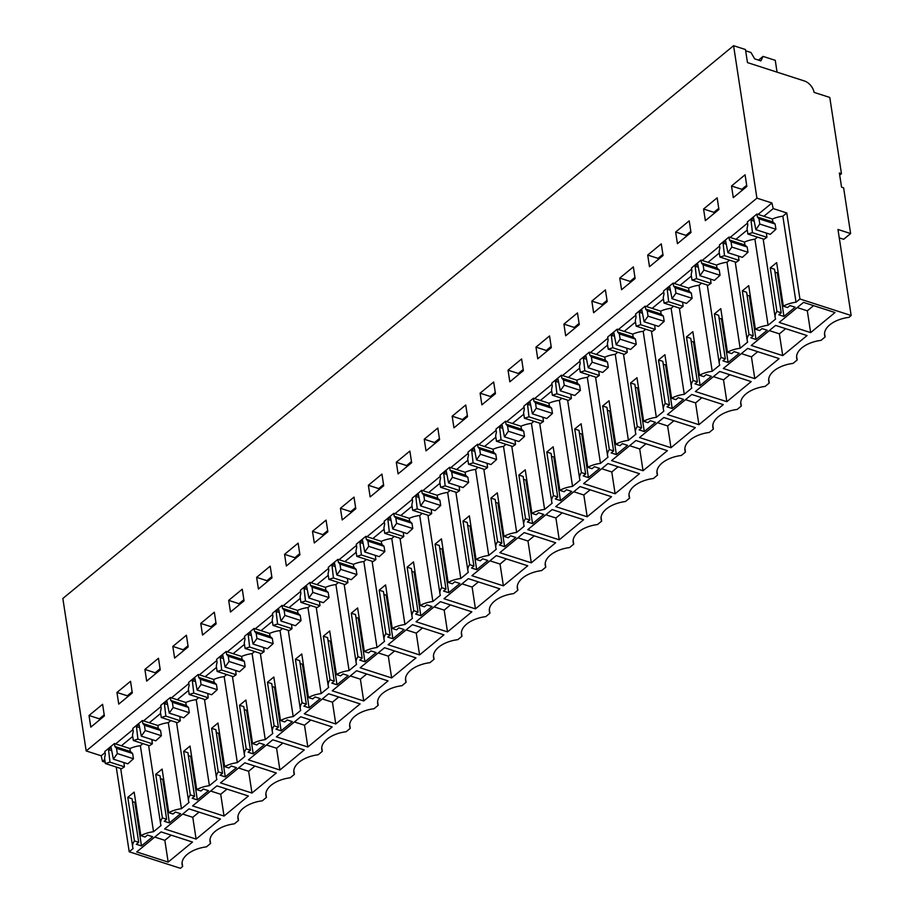 <?xml version="1.0" encoding="UTF-8"?>
<svg xmlns="http://www.w3.org/2000/svg" width="914" height="914" viewBox="0 0 914 914"><rect width="100%" height="100%" fill="white"/><g stroke="black" fill="none" stroke-linecap="round" stroke-linejoin="round"><path stroke-width="1.37" d="M839.269 237.869L843.668 239.285L850.614 233.561L843.611 187.827L841.554 187.164L839.383 173.009L841.451 173.671L839.703 175.111M850.614 233.561L837.978 229.483L851.151 315.513L848.923 317.352A25.489 13.916 171.3 0 0 824.599 335.13A25.489 13.916 171.3 0 0 825.125 336.969L820.989 340.374A25.489 13.916 171.3 0 0 796.665 358.151A25.489 13.916 171.3 0 0 797.191 359.99L793.055 363.395A25.489 13.916 171.3 0 0 768.731 381.172A25.489 13.916 171.3 0 0 769.257 383.012L765.121 386.416A25.489 13.916 171.3 0 0 740.797 404.194A25.489 13.916 171.3 0 0 741.323 406.033L737.187 409.438A25.489 13.916 171.3 0 0 712.863 427.226A25.489 13.916 171.3 0 0 713.388 429.054L709.253 432.459A25.489 13.916 171.3 0 0 684.929 450.248A25.489 13.916 171.3 0 0 685.454 452.076L681.318 455.48A25.489 13.916 171.3 0 0 656.995 473.269A25.489 13.916 171.3 0 0 657.52 475.097L653.384 478.502A25.489 13.916 171.3 0 0 629.061 496.291A25.489 13.916 171.3 0 0 629.586 498.119L625.45 501.523A25.489 13.916 171.3 0 0 601.126 519.312A25.489 13.916 171.3 0 0 601.652 521.14L597.516 524.545A25.489 13.916 171.3 0 0 573.192 542.333A25.489 13.916 171.3 0 0 573.718 544.161L569.582 547.566A25.489 13.916 171.3 0 0 545.258 565.355A25.489 13.916 171.3 0 0 545.784 567.183L541.648 570.587A25.489 13.916 171.3 0 0 517.324 588.376A25.489 13.916 171.3 0 0 517.85 590.204L513.714 593.609A25.489 13.916 171.3 0 0 489.39 611.397A25.489 13.916 171.3 0 0 489.915 613.225L485.78 616.63A25.489 13.916 171.3 0 0 461.456 634.419A25.489 13.916 171.3 0 0 461.981 636.247L457.845 639.651A25.489 13.916 171.3 0 0 433.522 657.44A25.489 13.916 171.3 0 0 434.047 659.268L429.911 662.673A25.489 13.916 171.3 0 0 405.588 680.462A25.489 13.916 171.3 0 0 406.113 682.29L401.977 685.694A25.489 13.916 171.3 0 0 377.653 703.483A25.489 13.916 171.3 0 0 378.179 705.311L374.043 708.716A25.489 13.916 171.3 0 0 349.719 726.504A25.489 13.916 171.3 0 0 350.245 728.332L346.109 731.737A25.489 13.916 171.3 0 0 321.785 749.526A25.489 13.916 171.3 0 0 322.311 751.354L318.175 754.758A25.489 13.916 171.3 0 0 293.851 772.547A25.489 13.916 171.3 0 0 294.377 774.375L290.241 777.78A25.489 13.916 171.3 0 0 265.917 795.568A25.489 13.916 171.3 0 0 266.442 797.396L262.307 800.813A25.489 13.916 171.3 0 0 237.983 818.59A25.489 13.916 171.3 0 0 238.508 820.418L234.372 823.834A25.489 13.916 171.3 0 0 210.049 841.611A25.489 13.916 171.3 0 0 210.574 843.439L206.438 846.855A25.489 13.916 171.3 0 0 182.115 864.633A25.489 13.916 171.3 0 0 182.64 866.461L180.412 868.3L129.205 851.779L116.238 767.04M824.554 333.233L825.125 336.969M796.62 356.254L797.191 359.99M768.685 379.276L769.257 383.012M740.751 402.297L741.323 406.033M712.817 425.318L713.388 429.054M684.883 448.34L685.454 452.076M656.949 471.361L657.52 475.097M629.015 494.383L629.586 498.119M601.081 517.404L601.652 521.14M573.147 540.425L573.718 544.161M545.212 563.447L545.784 567.183M517.278 586.468L517.85 590.204M489.344 609.489L489.915 613.225M461.41 632.511L461.981 636.247M433.476 655.532L434.047 659.268M405.542 678.554L406.113 682.29M377.608 701.575L378.179 705.311M349.674 724.596L350.245 728.332M321.739 747.618L322.311 751.354M293.805 770.639L294.377 774.375M265.871 793.66L266.442 797.396M237.937 816.693L238.508 820.418M210.003 839.715L210.574 843.439M182.069 862.736L182.64 866.461M763.156 238.977L775.163 317.478A21.856 11.939 -8.7 0 0 775.609 319.043L768.08 325.247A21.856 11.939 -8.7 0 0 755.387 329.189L759.648 330.56L762.036 328.594L767.2 330.251L756.027 339.46L750.862 337.803L753.262 335.826L749 334.455A21.856 11.939 -8.7 0 0 747.229 340.499A21.856 11.939 -8.7 0 0 747.675 342.065L740.146 348.268L726.984 262.238A21.856 11.939 171.3 0 0 716.53 265.083L716.987 268.019L701.506 263.026L701.061 260.09L691.475 267.973L691.932 270.921L691.178 274.657L692.012 280.084L708.167 285.305L711.046 283.363L696.582 278.701L692.012 280.084M727.453 352.21L731.714 353.592L734.102 351.616L739.266 353.284L728.092 362.492L722.928 360.824L725.328 358.848L718.667 315.296L714.394 313.913L720.78 308.658L727.453 352.21A21.856 11.939 -8.7 0 1 740.146 348.268M725.328 358.848L721.066 357.477A21.856 11.939 -8.7 0 0 719.295 363.521A21.856 11.939 -8.7 0 0 719.741 365.086L712.212 371.29L699.05 285.259A21.856 11.939 171.3 0 0 688.596 288.104L689.053 291.04L673.572 286.048L673.127 283.112L663.541 290.995L663.998 293.942L663.244 297.678L664.078 303.105L680.233 308.326L683.112 306.384L668.648 301.723L664.078 303.105M699.518 375.231L703.78 376.614L706.168 374.637L711.332 376.305L700.158 385.514L694.994 383.846L697.393 381.869L690.733 338.317L686.46 336.935L692.846 331.679L699.518 375.231A21.856 11.939 -8.7 0 1 712.212 371.29M697.393 381.869L693.132 380.498A21.856 11.939 -8.7 0 0 691.361 386.542A21.856 11.939 -8.7 0 0 691.807 388.107L684.278 394.311L671.116 308.281A21.856 11.939 171.3 0 0 660.662 311.126L661.119 314.062L645.638 309.069L645.193 306.133L635.607 314.016L636.064 316.964L635.31 320.7L636.144 326.138L652.299 331.348L655.178 329.406L640.714 324.744L636.144 326.138M671.584 398.253L675.846 399.635L678.234 397.659L683.398 399.327L672.224 408.535L667.06 406.867L669.459 404.891L662.799 361.338L658.526 359.956L664.912 354.701L671.584 398.253A21.856 11.939 -8.7 0 1 684.278 394.311M669.459 404.891L665.198 403.52A21.856 11.939 -8.7 0 0 663.427 409.563A21.856 11.939 -8.7 0 0 663.872 411.129L656.343 417.332L643.182 331.302A21.856 11.939 171.3 0 0 632.728 334.147L633.185 337.083L617.704 332.09L617.258 329.154L607.673 337.038L608.13 339.985L607.376 343.721L608.21 349.159L624.365 354.369L627.244 352.427L612.78 347.766L608.21 349.159M643.65 421.274L647.912 422.656L650.3 420.68L655.464 422.348L644.29 431.557L639.126 429.888L641.525 427.912L634.864 384.36L630.591 382.977L636.978 377.722L643.65 421.274A21.856 11.939 -8.7 0 1 656.343 417.332M641.525 427.912L637.264 426.541A21.856 11.939 -8.7 0 0 635.493 432.585A21.856 11.939 -8.7 0 0 635.938 434.15L628.409 440.354L615.248 354.324A21.856 11.939 171.3 0 0 604.794 357.168L605.251 360.105L589.77 355.112L589.324 352.176L579.739 360.07L580.196 363.007L579.453 366.743L580.276 372.181L596.431 377.391L599.31 375.448L584.846 370.787L580.276 372.181M615.716 444.295L619.978 445.678L622.365 443.701L627.53 445.369L616.356 454.578L611.192 452.91L613.591 450.933L606.93 407.381L602.657 405.999L609.044 400.743L615.716 444.295A21.856 11.939 -8.7 0 1 628.409 440.354M613.591 450.933L609.33 449.562A21.856 11.939 -8.7 0 0 607.559 455.606A21.856 11.939 -8.7 0 0 608.004 457.171L600.475 463.375L587.314 377.345A21.856 11.939 171.3 0 0 576.86 380.19L577.317 383.126L561.836 378.133L561.39 375.197L551.805 383.092L552.262 386.028L551.519 389.764L552.342 395.202L568.497 400.412L571.376 398.47L556.912 393.808L552.342 395.202M587.782 467.317L592.044 468.699L594.431 466.723L599.595 468.391L588.422 477.599L583.258 475.931L585.657 473.955L578.996 430.403L574.723 429.02L581.11 423.765L587.782 467.317A21.856 11.939 -8.7 0 1 600.475 463.375M585.657 473.955L581.395 472.584A21.856 11.939 -8.7 0 0 579.625 478.628A21.856 11.939 -8.7 0 0 580.07 480.193L572.541 486.397L559.379 400.366A21.856 11.939 171.3 0 0 548.926 403.211L549.383 406.147L533.902 401.155L533.456 398.218L523.871 406.113L524.328 409.049L523.585 412.785L524.408 418.224L540.562 423.433L543.442 421.503L528.978 416.83L524.408 418.224M559.848 490.338L564.109 491.721L566.509 489.744L571.661 491.412L560.488 500.621L555.335 498.953L557.723 496.976L551.062 453.424L546.789 452.042L553.176 446.786L559.848 490.338A21.856 11.939 -8.7 0 1 572.541 486.397M557.723 496.976L553.461 495.605A21.856 11.939 -8.7 0 0 551.69 501.649A21.856 11.939 -8.7 0 0 552.136 503.214L544.607 509.418L531.445 423.388A21.856 11.939 171.3 0 0 520.991 426.232L521.448 429.169L505.968 424.176L505.522 421.24L495.936 429.134L496.393 432.071L495.651 435.807L496.473 441.245L512.628 446.455L515.507 444.524L501.043 439.851L496.473 441.245M531.914 513.36L536.175 514.742L538.575 512.765L543.727 514.433L532.554 523.642L527.401 521.974L529.789 519.997L523.128 476.445L518.855 475.063L525.242 469.807L531.914 513.36A21.856 11.939 -8.7 0 1 544.607 509.418M529.789 519.997L525.527 518.626A21.856 11.939 -8.7 0 0 523.756 524.67A21.856 11.939 -8.7 0 0 524.202 526.236L516.673 532.439L503.511 446.409A21.856 11.939 171.3 0 0 493.057 449.254L493.514 452.19L478.033 447.197L477.588 444.261L468.002 452.156L468.459 455.092L467.717 458.828L468.539 464.266L484.694 469.476L487.573 467.545L473.109 462.872L468.539 464.266M503.98 536.381L508.241 537.763L510.64 535.787L515.793 537.455L504.619 546.663L499.467 544.995L501.855 543.019L495.194 499.467L490.921 498.084L497.307 492.829L503.98 536.381A21.856 11.939 -8.7 0 1 516.673 532.439M501.855 543.019L497.593 541.648A21.856 11.939 -8.7 0 0 495.822 547.692A21.856 11.939 -8.7 0 0 496.268 549.257L488.739 555.461L475.577 469.43A21.856 11.939 171.3 0 0 465.123 472.275L465.58 475.211L450.099 470.219L449.654 467.283L440.068 475.177L440.525 478.113L439.783 481.849L440.605 487.288L456.76 492.497L459.639 490.567L445.175 485.894L440.605 487.288M476.045 559.402L480.307 560.785L482.706 558.808L487.859 560.476L476.685 569.685L471.533 568.017L473.92 566.04L467.26 522.488L462.987 521.106L469.373 515.85L476.045 559.402A21.856 11.939 -8.7 0 1 488.739 555.461M473.92 566.04L469.659 564.669A21.856 11.939 -8.7 0 0 467.888 570.713A21.856 11.939 -8.7 0 0 468.334 572.278L460.805 578.482L447.643 492.452A21.856 11.939 171.3 0 0 437.189 495.297L437.646 498.233L422.165 493.24L421.72 490.304L412.134 498.199L412.591 501.135L411.848 504.871L412.671 510.309L428.826 515.519L431.705 513.588L417.241 508.915L412.671 510.309M448.111 582.424L452.373 583.806L454.772 581.83L459.925 583.498L448.751 592.706L443.598 591.038L445.986 589.062L439.326 545.509L435.053 544.127L441.439 538.872L448.111 582.424A21.856 11.939 -8.7 0 1 460.805 578.482M445.986 589.062L441.725 587.691A21.856 11.939 -8.7 0 0 439.954 593.734A21.856 11.939 -8.7 0 0 440.399 595.3L432.87 601.503L419.709 515.485A21.856 11.939 171.3 0 0 409.255 518.318L409.712 521.254L394.231 516.261L393.785 513.325L384.2 521.22L384.657 524.156L383.914 527.892L384.737 533.33L400.892 538.54L403.771 536.609L389.307 531.937L384.737 533.33M420.177 605.445L424.439 606.827L426.838 604.851L431.991 606.519L420.817 615.728L415.664 614.059L418.052 612.083L411.391 568.531L407.13 567.148L413.505 561.893L420.177 605.445A21.856 11.939 -8.7 0 1 432.87 601.503M418.052 612.083L413.791 610.712A21.856 11.939 -8.7 0 0 412.02 616.756A21.856 11.939 -8.7 0 0 412.465 618.321L404.936 624.525L391.775 538.506A21.856 11.939 171.3 0 0 381.321 541.339L381.778 544.276L366.297 539.283L365.851 536.347L356.266 544.241L356.723 547.178L355.98 550.913L356.803 556.352L372.958 561.562L375.837 559.631L361.373 554.958L356.803 556.352M392.243 628.466L396.505 629.849L398.904 627.872L404.057 629.54L392.883 638.749L387.73 637.081L390.118 635.104L383.457 591.552L379.196 590.181L385.571 584.914L392.243 628.466A21.856 11.939 -8.7 0 1 404.936 624.525M390.118 635.104L385.857 633.733A21.856 11.939 -8.7 0 0 384.086 639.777A21.856 11.939 -8.7 0 0 384.531 641.342L377.002 647.546L363.841 561.527A21.856 11.939 171.3 0 0 353.387 564.361L353.844 567.297L338.363 562.304L337.917 559.368L328.332 567.263L328.789 570.199L328.046 573.935L328.869 579.373L345.024 584.583L347.903 582.652L333.439 577.979L328.869 579.373M364.309 651.499L368.571 652.87L370.97 650.894L376.122 652.562L364.949 661.77L359.796 660.102L362.184 658.137L355.523 614.574L351.262 613.203L357.637 607.936L364.309 651.499A21.856 11.939 -8.7 0 1 377.002 647.546M362.184 658.137L357.922 656.755A21.856 11.939 -8.7 0 0 356.152 662.799A21.856 11.939 -8.7 0 0 356.597 664.364L349.068 670.568L335.906 584.549A21.856 11.939 171.3 0 0 325.453 587.382L325.91 590.318L310.429 585.326L309.983 582.389L300.398 590.284L300.855 593.22L300.112 596.956L300.935 602.395L317.089 607.604L319.969 605.674L305.505 601.001L300.935 602.395M336.375 674.521L340.636 675.892L343.036 673.915L348.188 675.583L337.015 684.792L331.862 683.124L334.25 681.159L327.589 637.595L323.328 636.224L329.703 630.957L336.375 674.521A21.856 11.939 -8.7 0 1 349.068 670.568M334.25 681.159L329.988 679.776A21.856 11.939 -8.7 0 0 328.217 685.82A21.856 11.939 -8.7 0 0 328.663 687.385L321.134 693.589L307.972 607.57A21.856 11.939 171.3 0 0 297.518 610.403L297.975 613.34L282.495 608.347L282.049 605.411L272.463 613.305L272.92 616.242L272.178 619.978L273 625.416L289.155 630.626L292.034 628.695L277.57 624.022L273 625.416M308.441 697.542L312.702 698.913L315.102 696.936L320.254 698.604L309.081 707.813L303.928 706.145L306.316 704.18L299.655 660.616L295.393 659.245L301.769 653.978L308.441 697.542A21.856 11.939 -8.7 0 1 321.134 693.589M306.316 704.18L302.054 702.797A21.856 11.939 -8.7 0 0 300.283 708.841A21.856 11.939 -8.7 0 0 300.729 710.418L293.2 716.61L280.038 630.591A21.856 11.939 171.3 0 0 269.584 633.425L270.041 636.361L254.56 631.368L254.115 628.432L244.529 636.327L244.986 639.263L244.244 642.999L245.066 648.437L261.221 653.647L264.1 651.716L249.636 647.043L245.066 648.437M280.507 720.563L284.768 721.934L287.167 719.958L292.32 721.626L281.146 730.834L275.994 729.166L278.382 727.201L271.721 683.638L267.459 682.267L273.834 677L280.507 720.563A21.856 11.939 -8.7 0 1 293.2 716.61M278.382 727.201L274.12 725.819A21.856 11.939 -8.7 0 0 272.349 731.863A21.856 11.939 -8.7 0 0 272.795 733.439L265.266 739.632L252.104 653.613A21.856 11.939 171.3 0 0 241.65 656.446L242.107 659.382L226.626 654.39L226.181 651.454L216.607 659.348L217.052 662.284L216.31 666.02L217.132 671.459L233.287 676.668L236.166 674.738L221.702 670.065L217.132 671.459M252.572 743.585L256.834 744.956L259.233 742.979L264.386 744.647L253.212 753.856L248.06 752.188L250.447 750.223L243.787 706.659L239.525 705.288L245.9 700.021L252.572 743.585A21.856 11.939 -8.7 0 1 265.266 739.632M250.447 750.223L246.186 748.84A21.856 11.939 -8.7 0 0 244.415 754.884A21.856 11.939 -8.7 0 0 244.861 756.461L237.332 762.664L224.17 676.634A21.856 11.939 171.3 0 0 213.716 679.468L214.173 682.415L198.692 677.411L198.247 674.475L188.672 682.37L189.118 685.306L188.375 689.042L189.198 694.48L205.353 699.69L208.232 697.759L193.768 693.086L189.198 694.48M224.638 766.606L228.9 767.977L231.299 766.001L236.452 767.669L225.278 776.877L220.125 775.209L222.513 773.244L215.853 729.68L211.591 728.309L217.966 723.043L224.638 766.606A21.856 11.939 -8.7 0 1 237.332 762.664M222.513 773.244L218.252 771.862A21.856 11.939 -8.7 0 0 216.481 777.905A21.856 11.939 -8.7 0 0 216.926 779.482L209.397 785.686L196.236 699.656A21.856 11.939 171.3 0 0 185.782 702.489L186.239 705.437L170.758 700.432L170.312 697.496L160.738 705.391L161.184 708.327L160.441 712.063L161.264 717.501L177.419 722.711L180.298 720.78L165.834 716.108L161.264 717.501M196.704 789.627L200.966 790.998L203.365 789.022L208.518 790.69L197.344 799.899L192.191 798.23L194.579 796.265L187.918 752.702L183.657 751.331L190.032 746.064L196.704 789.627A21.856 11.939 -8.7 0 1 209.397 785.686M194.579 796.265L190.318 794.883A21.856 11.939 -8.7 0 0 188.547 800.927A21.856 11.939 -8.7 0 0 188.992 802.503L181.463 808.707L168.302 722.677A21.856 11.939 171.3 0 0 157.848 725.51L158.305 728.458L142.824 723.454L142.378 720.518L132.804 728.412L133.25 731.349L132.507 735.085L133.33 740.523L149.485 745.733L152.364 743.802L137.9 739.129L133.33 740.523M168.77 812.649L173.032 814.02L175.431 812.043L180.584 813.711L169.41 822.92L164.257 821.252L166.645 819.287L159.984 775.723L155.723 774.352L162.098 769.085L168.77 812.649A21.856 11.939 -8.7 0 1 181.463 808.707M166.645 819.287L162.384 817.904A21.856 11.939 -8.7 0 0 160.613 823.96A21.856 11.939 -8.7 0 0 161.058 825.525L153.529 831.729A21.856 11.939 -8.7 0 0 140.836 835.67L145.097 837.041L147.497 835.065L152.649 836.733L141.476 845.941L136.323 844.273L138.711 842.308L134.449 840.926A21.856 11.939 -8.7 0 0 132.679 846.981A21.856 11.939 -8.7 0 0 133.124 848.546L129.205 851.779M783.321 306.167L787.582 307.538L789.97 305.573L795.134 307.23L783.961 316.438L778.797 314.782L781.196 312.805L774.535 269.253L770.262 267.871L776.649 262.615L783.321 306.167A21.856 11.939 -8.7 0 1 796.014 302.226L799.933 298.992L851.151 315.513M781.196 312.805L776.934 311.434A21.856 11.939 -8.7 0 0 775.163 317.478M168.165 862.108L136.7 851.951L161.047 831.889L192.511 842.045L168.165 862.108L164.84 840.332L154.752 837.075M559.242 539.808L583.589 519.746L552.113 509.589L527.778 529.652L559.242 539.808L555.906 518.021L545.829 514.765M555.655 542.767L531.308 562.83L499.844 552.673L524.179 532.611L555.655 542.767M527.721 565.789L503.374 585.851L471.91 575.694L496.245 555.632L527.721 565.789M363.703 700.958L332.239 690.801L356.574 670.739L388.05 680.896L363.703 700.958L360.379 679.171L350.291 675.926M670.979 447.711L695.326 427.649L663.85 417.504L639.514 437.566L670.979 447.711L667.643 425.935L657.566 422.679M279.901 770.022L304.248 749.96L272.772 739.803L248.437 759.865L279.901 770.022L276.576 748.246L266.488 744.99M307.835 747.001L332.182 726.938L300.706 716.782L276.371 736.844L307.835 747.001L304.511 725.225L294.422 721.969M335.769 723.979L304.305 713.823L328.64 693.76L360.116 703.917L335.769 723.979L332.445 702.192L322.356 698.947M698.913 424.69L723.26 404.628L691.784 394.482L667.449 414.545L698.913 424.69L695.577 402.914L685.5 399.658M782.715 355.626L751.251 345.469L775.586 325.418L807.062 335.564L782.715 355.626L779.379 333.85L769.302 330.594M754.781 378.647L779.128 358.585L747.652 348.44L723.317 368.491L754.781 378.647L751.445 356.871L741.368 353.615M391.638 677.937L415.984 657.874L384.508 647.718L360.173 667.78L391.638 677.937L388.313 656.149L378.225 652.904M419.572 654.915L443.918 634.853L412.443 624.696L388.107 644.758L419.572 654.915L416.247 633.128L406.159 629.883M643.045 470.733L611.58 460.587L635.916 440.525L667.391 450.671L643.045 470.733L639.709 448.957L629.632 445.701M615.111 493.754L583.646 483.609L607.981 463.547L639.457 473.692L615.111 493.754L611.774 471.978L601.698 468.722M196.099 839.086L220.445 819.024L188.97 808.867L164.634 828.929L196.099 839.086L192.774 817.31L182.686 814.054M475.44 608.873L499.787 588.81L468.311 578.653L443.976 598.716L475.44 608.873L472.115 587.085L462.027 583.84M447.506 631.894L416.041 621.737L440.377 601.675L471.853 611.832L447.506 631.894L444.181 610.106L434.093 606.862M251.967 793.044L276.314 772.981L244.838 762.824L220.503 782.887L251.967 793.044L248.642 771.267L238.554 768.011M224.033 816.065L192.568 805.908L216.904 785.846L248.38 796.003L224.033 816.065L220.708 794.289L210.62 791.033M834.996 312.542L810.649 332.605L779.185 322.448L803.52 302.385L834.996 312.542M726.847 401.669L751.194 381.606L719.718 371.461L695.383 391.523L726.847 401.669L723.511 379.893L713.434 376.637M611.523 496.725L587.176 516.776L555.712 506.63L580.047 486.568L611.523 496.725M841.451 173.671L829.786 97.444L814.043 92.371A10.522 6.501 50.5 0 0 804.457 80.992L747.458 62.598L745.458 49.527L733.588 45.7L62.849 598.487L86.179 750.942L101.191 755.787L105.041 752.61M86.179 750.942L756.918 198.155L733.588 45.7M746.864 186.456L745.081 174.803L731.508 185.988L733.291 197.641L746.864 186.456M244.049 600.841L230.477 612.026L228.694 600.372L242.267 589.199L244.049 600.841M256.628 577.351L270.201 566.177L271.984 577.819L258.411 589.004L256.628 577.351L266.945 580.687L267.117 581.83M188.181 646.895L174.608 658.069L172.826 646.415L186.399 635.241L188.181 646.895M200.76 623.394L214.333 612.22L216.115 623.874L202.542 635.047L200.76 623.394L211.077 626.73L211.26 627.872M563.904 324.116L577.477 312.931L579.259 324.584L565.686 335.769L563.904 324.116L574.221 327.441L574.392 328.594M607.193 301.563L593.62 312.748L591.838 301.094L605.411 289.909L607.193 301.563M508.035 370.159L521.608 358.974L523.391 370.627L509.818 381.812L508.035 370.159L518.352 373.483L518.524 374.637M551.325 347.606L537.752 358.791L535.97 347.137L549.543 335.952L551.325 347.606M675.64 232.03L689.213 220.845L690.995 232.499L677.423 243.684L675.64 232.03L685.957 235.355L686.128 236.498M703.574 209.009L717.147 197.824L718.93 209.477L705.357 220.662L703.574 209.009L713.891 212.334L714.062 213.476M635.127 278.542L621.554 289.727L619.772 278.073L633.345 266.888L635.127 278.542M647.706 255.052L661.279 243.867L663.061 255.52L649.488 266.705L647.706 255.052L658.023 258.376L658.194 259.519M355.786 508.755L342.213 519.94L340.431 508.287L354.004 497.113L355.786 508.755M368.365 485.265L381.938 474.08L383.72 485.734L370.147 496.919L368.365 485.265L378.682 488.602L378.853 489.744M299.918 554.798L286.345 565.983L284.562 554.33L298.135 543.156L299.918 554.798M312.497 531.308L326.07 520.135L327.852 531.777L314.279 542.962L312.497 531.308L322.813 534.644L322.985 535.787M467.522 416.67L453.95 427.855L452.167 416.201L465.74 405.016L467.522 416.67M495.457 393.648L481.884 404.833L480.101 393.18L493.674 381.995L495.457 393.648M396.299 462.244L409.872 451.059L411.654 462.713L398.081 473.898L396.299 462.244L406.616 465.58L406.787 466.723M424.233 439.223L437.806 428.038L439.588 439.691L426.015 450.876L424.233 439.223L434.55 442.559L434.721 443.701M132.313 692.938L118.74 704.111L116.958 692.458L130.531 681.284L132.313 692.938M144.892 669.436L158.465 658.263L160.247 669.916L146.674 681.09L144.892 669.436L155.209 672.773L155.391 673.915M89.024 715.491L90.806 727.133L104.379 715.959L102.597 704.306L89.024 715.491L99.34 718.815L99.523 719.958M756.918 198.155L771.93 202.999L758.083 214.413M747.526 223.107L730.149 237.434M719.592 246.129L702.215 260.456M691.658 269.15L674.281 283.477M663.724 292.172L646.347 306.498M635.79 315.193L618.412 329.52M607.856 338.214L590.478 352.541M579.922 361.236L562.544 375.563M551.987 384.257L534.61 398.584M524.053 407.278L506.676 421.605M496.119 430.3L478.742 444.627M468.185 453.321L450.808 467.648M440.251 476.354L422.874 490.669M412.317 499.375L394.939 513.691M384.383 522.397L367.005 536.712M356.449 545.418L339.071 559.745M328.514 568.439L311.137 582.766M300.58 591.461L283.203 605.788M272.646 614.482L255.269 628.809M244.712 637.504L227.335 651.831M216.778 660.525L199.401 674.852M188.844 683.546L171.466 697.873M160.91 706.568L143.532 720.895M132.976 729.589L115.598 743.916M132.713 736.456L121.391 745.79L129.914 748.532L130.371 751.479L114.89 746.487L114.444 743.539L104.87 751.434L105.316 754.37L104.573 758.106L105.396 763.544L121.551 768.754L124.43 766.823L109.966 762.15L105.396 763.544M160.647 713.434L149.325 722.757L157.848 725.51M188.581 690.413L177.259 699.736L185.782 702.489M216.515 667.391L205.193 676.714L213.716 679.468M244.449 644.37L233.127 653.693L241.65 656.446M272.383 621.349L261.061 630.671L269.584 633.425M300.318 598.327L288.995 607.65L297.518 610.403M328.252 575.306L316.93 584.629L325.453 587.382M356.186 552.284L344.864 561.607L353.387 564.361M384.12 529.263L372.798 538.586L381.321 541.339M412.054 506.242L400.732 515.565L409.255 518.318M439.988 483.22L428.666 492.543L437.189 495.297M467.922 460.199L456.6 469.522L465.123 472.275M495.856 437.178L484.534 446.5L493.057 449.254M523.791 414.156L512.468 423.479L520.991 426.232M551.725 391.135L540.403 400.458L548.926 403.211M579.659 368.113L568.337 377.436L576.86 380.19M607.593 345.092L596.271 354.415L604.794 357.168M635.527 322.059L624.205 331.394L632.728 334.147M663.461 299.038L652.139 308.372L660.662 311.126M691.395 276.017L680.073 285.351L688.596 288.104M719.329 252.995L708.007 262.329L716.53 265.083M747.264 229.974L735.941 239.308L744.464 242.061L744.921 244.998L729.441 240.005L728.995 237.057L719.409 244.952L719.866 247.9L719.112 251.636L719.946 257.062L736.101 262.272L738.98 260.341L724.516 255.68L719.946 257.062M799.933 298.992L786.771 212.962L773.21 208.586L763.876 216.287L772.399 219.04L772.856 221.976L757.375 216.984L756.929 214.036L763.876 216.287M773.21 208.586L771.93 202.999M104.779 759.477L102.482 761.373L101.191 755.787M786.771 212.962L782.852 216.195A21.856 11.939 171.3 0 0 772.399 219.04M757.375 216.984L758.974 218.789L775.118 223.999L772.856 221.976M758.974 218.789L759.774 224.056L775.917 229.265L770.308 234.327L755.844 229.665L759.774 224.056M775.118 223.999L775.917 229.265M755.844 229.665L753.593 218.012L751.011 220.148L752.451 232.659L747.881 234.041L764.035 239.251L766.915 237.32L752.451 232.659M747.881 234.041L747.046 228.614L747.801 224.878L747.344 221.931L756.929 214.036M114.89 746.487L116.489 748.292L132.633 753.502L133.444 758.757L127.834 763.83L113.37 759.168L117.289 753.547L133.444 758.757M116.489 748.292L117.289 753.547M142.824 723.454L144.423 725.27L160.567 730.48L161.378 735.736L155.768 740.808L141.304 736.136L145.223 730.526L161.378 735.736M144.423 725.27L145.223 730.526M170.758 700.432L172.358 702.249L188.501 707.459L189.312 712.714L183.703 717.787L169.239 713.114L173.157 707.505L189.312 712.714M172.358 702.249L173.157 707.505M198.692 677.411L200.292 679.228L216.435 684.437L217.246 689.693L211.625 694.766L197.173 690.093L201.091 684.483L217.246 689.693M200.292 679.228L201.091 684.483M226.626 654.39L228.226 656.206L244.369 661.416L245.18 666.672L239.559 671.744L225.107 667.071L229.026 661.462L245.18 666.672M228.226 656.206L229.026 661.462M254.56 631.368L256.16 633.174L272.303 638.395L273.115 643.65L267.494 648.723L253.041 644.05L256.96 638.44L273.115 643.65M256.16 633.174L256.96 638.44M282.495 608.347L284.094 610.152L300.238 615.362L301.049 620.629L295.428 625.702L280.975 621.029L284.894 615.419L301.049 620.629M284.094 610.152L284.894 615.419M310.429 585.326L312.028 587.131L328.172 592.341L328.983 597.607L323.362 602.68L308.909 598.007L312.828 592.398L328.983 597.607M312.028 587.131L312.828 592.398M338.363 562.304L339.962 564.109L356.106 569.319L356.917 574.586L351.296 579.659L336.843 574.986L340.762 569.376L356.917 574.586M339.962 564.109L340.762 569.376M366.297 539.283L367.896 541.088L384.04 546.298L384.84 551.565L379.23 556.637L364.777 551.965L368.696 546.355L384.84 551.565M367.896 541.088L368.696 546.355M394.231 516.261L395.831 518.067L411.974 523.276L412.774 528.543L407.164 533.616L392.712 528.943L396.63 523.334L412.774 528.543M395.831 518.067L396.63 523.334M422.165 493.24L423.765 495.045L439.908 500.255L440.708 505.522L435.098 510.595L420.646 505.922L424.564 500.312L440.708 505.522M423.765 495.045L424.564 500.312M450.099 470.219L451.699 472.024L467.842 477.234L468.642 482.501L463.032 487.573L448.58 482.9L452.499 477.291L468.642 482.501M451.699 472.024L452.499 477.291M478.033 447.197L479.633 449.003L495.776 454.212L496.576 459.479L490.967 464.552L476.514 459.879L480.433 454.269L496.576 459.479M479.633 449.003L480.433 454.269M505.968 424.176L507.567 425.981L523.711 431.191L524.51 436.458L518.901 441.531L504.448 436.858L508.367 431.248L524.51 436.458M507.567 425.981L508.367 431.248M533.902 401.155L535.501 402.96L551.645 408.17L552.444 413.436L546.835 418.509L532.382 413.836L536.301 408.227L552.444 413.436M535.501 402.96L536.301 408.227M561.836 378.133L563.435 379.938L579.579 385.148L580.379 390.415L574.769 395.488L560.305 390.815L564.235 385.205L580.379 390.415M563.435 379.938L564.235 385.205M589.77 355.112L591.369 356.917L607.513 362.127L608.313 367.394L602.703 372.455L588.239 367.794L592.169 362.184L608.313 367.394M591.369 356.917L592.169 362.184M617.704 332.09L619.304 333.896L635.447 339.105L636.247 344.372L630.637 349.434L616.173 344.772L620.103 339.163L636.247 344.372M619.304 333.896L620.103 339.163M645.638 309.069L647.238 310.874L663.381 316.084L664.181 321.351L658.571 326.412L644.107 321.751L648.037 316.141L664.181 321.351M647.238 310.874L648.037 316.141M673.572 286.048L675.172 287.853L691.315 293.063L692.115 298.33L686.505 303.391L672.041 298.729L675.972 293.12L692.115 298.33M675.172 287.853L675.972 293.12M701.506 263.026L703.106 264.832L719.249 270.041L720.049 275.308L714.44 280.37L699.975 275.708L703.906 270.098L720.049 275.308M703.106 264.832L703.906 270.098M729.441 240.005L731.04 241.81L747.184 247.02L747.983 252.287L742.374 257.348L727.91 252.687L731.84 247.077L747.983 252.287M731.04 241.81L731.84 247.077M99.34 718.815L104.196 714.805M155.209 672.773L160.064 668.762M116.958 692.458L127.275 695.794L127.457 696.936M127.275 695.794L132.13 691.784M434.55 442.559L439.406 438.549M406.616 465.58L411.471 461.57M480.101 393.18L490.418 396.505L490.589 397.659M490.418 396.505L495.274 392.506M452.167 416.201L462.484 419.537L462.655 420.68M462.484 419.537L467.34 415.527M322.813 534.644L327.669 530.634M284.562 554.33L294.879 557.666L295.051 558.808M294.879 557.666L299.735 553.656M378.682 488.602L383.537 484.591M340.431 508.287L350.748 511.623L350.919 512.765M350.748 511.623L355.603 507.613M658.023 258.376L662.879 254.378M619.772 278.073L630.089 281.398L630.26 282.54M630.089 281.398L634.944 277.399M713.891 212.334L718.747 208.335M685.957 235.355L690.813 231.356M535.97 347.137L546.286 350.462L546.458 351.616M546.286 350.462L551.142 346.463M518.352 373.483L523.208 369.484M591.838 301.094L602.155 304.419L602.326 305.573M602.155 304.419L607.01 300.42M574.221 327.441L579.076 323.442M211.077 626.73L215.933 622.72M172.826 646.415L183.143 649.751L183.326 650.894M183.143 649.751L187.998 645.741M266.945 580.687L271.801 576.677M228.694 600.372L239.011 603.708L239.182 604.851M239.011 603.708L243.867 599.698M731.508 185.988L741.825 189.312L741.997 190.455M741.825 189.312L746.681 185.314M590.136 489.824L583.84 495L573.764 491.743M729.806 374.706L723.511 379.893M813.609 305.642L807.313 310.829L797.236 307.572M226.992 789.102L220.708 794.289M254.926 766.081L248.642 771.267M450.465 604.931L444.181 610.106M478.399 581.91L472.115 587.085M199.058 812.123L192.774 817.31M618.07 466.791L611.774 471.978M646.004 443.77L639.709 448.957M422.531 627.952L416.247 633.128M394.597 650.974L388.313 656.149M757.74 351.684L751.445 356.871M785.674 328.663L779.379 333.85M701.872 397.727L695.577 402.914M338.728 697.016L332.445 702.192M310.794 720.038L304.511 725.225M282.86 743.059L276.576 748.246M673.938 420.748L667.643 425.935M366.663 673.995L360.379 679.171M506.333 558.888L500.049 564.064L489.961 560.819M534.267 535.867L527.984 541.042L517.895 537.786M562.201 512.845L555.906 518.021M171.124 835.145L164.84 840.332M726.276 244.198L723.077 243.17L724.516 255.68M723.077 243.17L725.659 241.033L727.91 252.687M755.387 329.189L748.715 285.636L742.328 290.892L749 334.455M753.262 335.826L746.601 292.274L742.328 290.892M750.188 295.222L749.366 295.908L747.035 295.153M738.98 260.341L738.466 256.091M747.184 247.02L744.921 244.998M728.995 237.057L735.941 239.308M698.342 267.219L695.143 266.191L696.582 278.701M695.143 266.191L697.725 264.055L699.975 275.708M722.254 318.243L721.432 318.929L719.101 318.175M711.046 283.363L710.532 279.113M719.249 270.041L716.987 268.019M701.061 260.09L708.007 262.329M670.408 290.241L667.209 289.212L668.648 301.723M667.209 289.212L669.791 287.076L672.041 298.729M694.32 341.276L693.498 341.95L691.167 341.196M683.112 306.384L682.598 302.134M691.315 293.063L689.053 291.04M673.127 283.112L680.073 285.351M642.473 313.262L639.274 312.234L640.714 324.744M639.274 312.234L641.856 310.097L644.107 321.751M666.386 364.298L665.563 364.972L663.233 364.218M655.178 329.406L654.664 325.156M663.381 316.084L661.119 314.062M645.193 306.133L652.139 308.372M614.539 336.283L611.34 335.255L612.78 347.766M611.34 335.255L613.922 333.119L616.173 344.772M638.452 387.319L637.629 387.993L635.299 387.239M627.244 352.427L626.73 348.177M635.447 339.105L633.185 337.083M617.258 329.154L624.205 331.394M586.605 359.305L583.406 358.277L584.846 370.787M583.406 358.277L585.988 356.14L588.239 367.794M610.518 410.34L609.695 411.014L607.364 410.272M599.31 375.448L598.796 371.198M607.513 362.127L605.251 360.105M589.324 352.176L596.271 354.415M558.671 382.326L555.472 381.298L556.912 393.808M555.472 381.298L558.054 379.161L560.305 390.815M582.584 433.362L581.761 434.036L579.43 433.293M571.376 398.47L570.862 394.22M579.579 385.148L577.317 383.126M561.39 375.197L568.337 377.436M530.737 405.348L527.538 404.319L528.978 416.83M527.538 404.319L530.12 402.183L532.382 413.836M554.649 456.383L553.827 457.057L551.496 456.315M543.442 421.503L542.927 417.241M551.645 408.17L549.383 406.147M533.456 398.218L540.403 400.458M502.803 428.369L499.604 427.341L501.043 439.851M499.604 427.341L502.186 425.204L504.448 436.858M526.715 479.404L525.893 480.079L523.562 479.336M515.507 444.524L514.993 440.262M523.711 431.191L521.448 429.169M505.522 421.24L512.468 423.479M474.869 451.39L471.67 450.362L473.109 462.872M471.67 450.362L474.252 448.226L476.514 459.879M498.781 502.426L497.959 503.1L495.628 502.357M487.573 467.545L487.059 463.284M495.776 454.212L493.514 452.19M477.588 444.261L484.534 446.5M446.935 474.412L443.736 473.383L445.175 485.894M443.736 473.383L446.318 471.247L448.58 482.9M470.847 525.447L470.024 526.121L467.694 525.379M459.639 490.567L459.125 486.305M467.842 477.234L465.58 475.211M449.654 467.283L456.6 469.522M419 497.433L415.801 496.405L417.241 508.915M415.801 496.405L418.384 494.268L420.646 505.922M442.913 548.469L442.09 549.143L439.76 548.4M431.705 513.588L431.191 509.327M439.908 500.255L437.646 498.233M421.72 490.304L428.666 492.543M391.066 520.454L387.867 519.426L389.307 531.937M387.867 519.426L390.449 517.29L392.712 528.943M414.979 571.49L414.156 572.164L411.826 571.421M403.771 536.609L403.257 532.348M411.974 523.276L409.712 521.254M393.785 513.325L400.732 515.565M363.132 543.476L359.933 542.448L361.373 554.958M359.933 542.448L362.515 540.311L364.777 551.965M387.045 594.511L386.222 595.185L383.891 594.443M375.837 559.631L375.323 555.369M384.04 546.298L381.778 544.276M365.851 536.347L372.798 538.586M335.198 566.497L331.999 565.469L333.439 577.979M331.999 565.469L334.581 563.332L336.843 574.986M359.111 617.533L358.288 618.207L355.957 617.464M347.903 582.652L347.389 578.391M356.106 569.319L353.844 567.297M337.917 559.368L344.864 561.607M307.264 589.519L304.065 588.49L305.505 601.001M304.065 588.49L306.647 586.354L308.909 598.007M331.176 640.554L330.354 641.228L328.023 640.486M319.969 605.674L319.454 601.412M328.172 592.341L325.91 590.318M309.983 582.389L316.93 584.629M279.33 612.54L276.131 611.512L277.57 624.022M276.131 611.512L278.713 609.375L280.975 621.029M303.242 663.575L302.42 664.25L300.089 663.507M292.034 628.695L291.52 624.433M300.238 615.362L297.975 613.34M282.049 605.411L288.995 607.65M251.396 635.561L248.197 634.533L249.636 647.043M248.197 634.533L250.779 632.397L253.041 644.05M275.308 686.597L274.486 687.271L272.155 686.528M264.1 651.716L263.586 647.455M272.303 638.395L270.041 636.361M254.115 628.432L261.061 630.671M223.462 658.594L220.263 657.554L221.702 670.065M220.263 657.554L222.856 655.418L225.107 667.071M247.374 709.618L246.552 710.304L244.221 709.55M236.166 674.738L235.652 670.476M244.369 661.416L242.107 659.382M226.181 651.454L233.127 653.693M195.527 681.616L192.328 680.576L193.768 693.086M192.328 680.576L194.922 678.439L197.173 690.093M219.44 732.64L218.617 733.325L216.287 732.571M208.232 697.759L207.718 693.498M216.435 684.437L214.173 682.415M198.247 674.475L205.193 676.714M167.593 704.637L164.394 703.597L165.834 716.108M164.394 703.597L166.988 701.461L169.239 713.114M191.506 755.661L190.683 756.346L188.353 755.592M180.298 720.78L179.784 716.519M188.501 707.459L186.239 705.437M170.312 697.496L177.259 699.736M139.659 727.658L136.46 726.619L137.9 739.129M136.46 726.619L139.054 724.494L141.304 736.136M163.572 778.682L162.749 779.368L160.418 778.614M152.364 743.802L151.85 739.552M160.567 730.48L158.305 728.458M142.378 720.518L149.325 722.757M111.725 750.68L108.526 749.64L109.966 762.15M108.526 749.64L111.12 747.515L113.37 759.168M140.836 835.67L134.164 792.107L127.789 797.374L134.449 840.926M138.711 842.308L132.05 798.745L127.789 797.374M135.638 801.704L134.815 802.389L132.484 801.635M124.43 766.823L123.916 762.573M132.633 753.502L130.371 751.479M114.444 743.539L121.391 745.79M778.122 272.201L777.3 272.886L774.969 272.132M766.915 237.32L766.4 233.07M754.21 221.177L751.011 220.148M105.201 762.253L102.482 761.373M757.443 237.137L754.918 239.217A21.856 11.939 171.3 0 0 744.464 242.061M729.509 260.159L726.984 262.238M701.575 283.18L699.05 285.259M673.641 306.201L671.116 308.281M645.707 329.223L643.182 331.302M617.784 352.244L615.248 354.324M589.85 375.266L587.314 377.345M561.916 398.287L559.379 400.366M533.982 421.308L531.445 423.388M506.048 444.33L503.511 446.409M478.113 467.351L475.577 469.43M450.179 490.372L447.643 492.452M422.245 513.394L419.709 515.485M394.311 536.415L391.775 538.506M366.377 559.437L363.841 561.527M338.443 582.458L335.906 584.549M310.509 605.479L307.972 607.57M282.575 628.501L280.038 630.591M254.64 651.522L252.104 653.613M226.706 674.543L224.17 676.634M198.772 697.565L196.236 699.656M170.838 720.586L168.302 722.677M142.904 743.608L140.368 745.698A21.856 11.939 171.3 0 0 129.914 748.532M587.176 516.776L583.84 495M810.649 332.605L807.313 310.829M503.374 585.851L500.049 564.064M531.308 562.83L527.984 541.042M756.027 339.46L749.366 295.908M754.918 239.217L768.08 325.247M728.092 362.492L721.432 318.929M714.394 313.913L721.066 357.477M700.158 385.514L693.498 341.95M686.46 336.935L693.132 380.498M672.224 408.535L665.563 364.972M658.526 359.956L665.198 403.52M644.29 431.557L637.629 387.993M630.591 382.977L637.264 426.541M616.356 454.578L609.695 411.014M602.657 405.999L609.33 449.562M588.422 477.599L581.761 434.036M574.723 429.02L581.395 472.584M560.488 500.621L553.827 457.057M546.789 452.042L553.461 495.605M532.554 523.642L525.893 480.079M518.855 475.063L525.527 518.626M504.619 546.663L497.959 503.1M490.921 498.084L497.593 541.648M476.685 569.685L470.024 526.121M462.987 521.106L469.659 564.669M448.751 592.706L442.09 549.143M435.053 544.127L441.725 587.691M420.817 615.728L414.156 572.164M407.13 567.148L413.791 610.712M392.883 638.749L386.222 595.185M379.196 590.181L385.857 633.733M364.949 661.77L358.288 618.207M351.262 613.203L357.922 656.755M337.015 684.792L330.354 641.228M323.328 636.224L329.988 679.776M309.081 707.813L302.42 664.25M295.393 659.245L302.054 702.797M281.146 730.834L274.486 687.271M267.459 682.267L274.12 725.819M253.212 753.856L246.552 710.304M239.525 705.288L246.186 748.84M225.278 776.877L218.617 733.325M211.591 728.309L218.252 771.862M197.344 799.899L190.683 756.346M183.657 751.331L190.318 794.883M169.41 822.92L162.749 779.368M155.723 774.352L162.384 817.904M140.368 745.698L153.529 831.729M141.476 845.941L134.815 802.389M796.014 302.226L782.852 216.195M783.961 316.438L777.3 272.886M770.262 267.871L776.934 311.434M745.653 50.784L750.92 52.486L754.724 58.896L760.916 60.895L763.064 56.405L758.551 60.13M763.064 56.405L775.255 60.335L777.06 72.149M735.222 261.998L747.229 340.499M707.287 285.019L719.295 363.521M679.353 308.041L691.361 386.542M651.419 331.062L663.427 409.563M623.485 354.084L635.493 432.585M595.551 377.105L607.559 455.606M567.617 400.126L579.625 478.628M539.683 423.148L551.69 501.649M511.749 446.169L523.756 524.67M483.814 469.19L495.822 547.692M455.88 492.212L467.888 570.713M427.946 515.233L439.954 593.734M400.012 538.255L412.02 616.756M372.078 561.276L384.086 639.777M344.144 584.297L356.152 662.799M316.21 607.319L328.217 685.82M288.276 630.34L300.283 708.841M260.341 653.361L272.349 731.863M232.407 676.383L244.415 754.884M204.473 699.404L216.481 777.905M176.539 722.426L188.547 800.927M148.605 745.447L160.613 823.96M120.671 768.468L132.679 846.981"/></g></svg>
